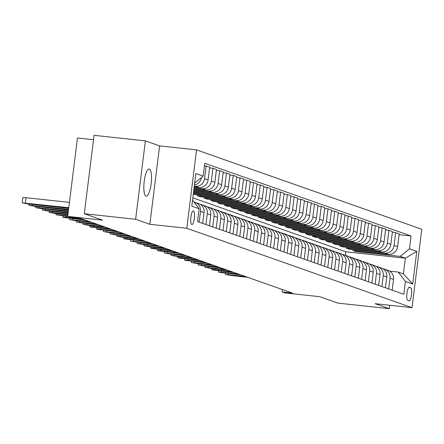 <?xml version="1.0" encoding="UTF-8"?>
<svg xmlns="http://www.w3.org/2000/svg" width="444" height="444" viewBox="0 0 444 444"><rect width="100%" height="100%" fill="white"/><g stroke="black" fill="none" stroke-linecap="round" stroke-linejoin="round"><path stroke-width="0.67" d="M145.993 196.17A13.692 3.585 96.2 0 0 146.209 196.215A13.692 3.585 96.2 0 0 151.199 183.411A13.692 3.585 96.2 0 0 149.373 169.042A13.692 3.585 96.2 0 0 149.156 168.992A13.692 3.585 96.2 0 0 144.167 181.801A13.692 3.585 96.2 0 0 145.993 196.17M191.78 224.52A6.843 1.793 96.2 0 0 191.891 224.542A6.843 1.793 96.2 0 0 194.383 218.137A6.843 1.793 96.2 0 0 193.467 210.956A6.843 1.793 96.2 0 0 193.362 210.928A6.843 1.793 96.2 0 0 190.87 217.332A6.843 1.793 96.2 0 0 191.78 224.52M93.529 139.721L77.456 137.984L67.688 216.389L70.396 217.344L80.658 218.454L292.368 293.068L282.107 291.958L284.809 292.907L319.708 296.686L337.984 303.124L389.299 308.68L389.727 305.256M145.393 140.876L94.078 135.32L84.31 213.725L135.625 219.281L149.839 224.292L186.791 228.288L196.553 149.883L159.607 145.882L145.393 140.876L135.625 219.281M186.791 228.288L412.032 307.67L421.8 229.265L196.553 149.883M410.622 287.706L409.429 287.285A6.632 1.737 96.2 0 0 409.324 287.262A6.632 1.737 96.2 0 0 406.909 293.467A6.632 1.737 96.2 0 0 407.792 300.421L408.985 300.843A6.632 1.737 96.2 0 0 409.091 300.866A6.632 1.737 96.2 0 0 411.505 294.666A6.632 1.737 96.2 0 0 410.622 287.706L408.78 287.507M409.473 248.812L416.783 251.387L412.72 284.021L405.411 281.446L398.251 272.078L403.396 273.893L405.35 258.208L400.205 256.399L409.473 248.812L411.072 235.992L204.778 163.287L203.18 176.107L194.683 183.067M192.552 200.155L199.117 208.741L197.519 221.562L403.812 294.267L405.411 281.446M199.117 208.741L191.808 206.166L195.871 173.532L203.18 176.107M67.688 216.389L102.586 220.169L84.31 213.725M412.032 307.67L375.086 303.674L389.299 308.68M282.401 289.555L282.107 291.958M345.382 255.328L345.821 251.77L405.35 258.208L416.783 251.387M398.251 272.078L389.732 271.156M356.171 250.838L356.077 251.62L400.205 256.399M356.077 251.62L352.825 250.477L388.339 254.318A8.558 8.242 -70.6 0 0 397.602 246.731L399.2 233.91L395.682 232.673L392.335 232.306M349.406 248.451L349.306 249.234L384.82 253.08A8.558 8.242 -70.6 0 0 394.083 245.493L395.682 232.673M349.306 249.234L346.059 248.091L381.568 251.937A8.558 8.242 -70.6 0 0 390.837 244.344L392.435 231.524L388.911 230.286L385.57 229.925M342.635 246.07L342.54 246.853L378.049 250.694A8.558 8.242 -70.6 0 0 387.318 243.107L388.911 230.286M342.54 246.853L339.288 245.704L374.803 249.55A8.558 8.242 -70.6 0 0 384.066 241.963L385.664 229.143L382.145 227.9L378.799 227.539M335.869 243.684L335.769 244.466L371.284 248.307A8.558 8.242 -70.6 0 0 380.547 240.72L382.145 227.9M335.769 244.466L332.523 243.323L368.032 247.164A8.558 8.242 -70.6 0 0 377.3 239.577L378.899 226.756L375.374 225.513L372.033 225.152M329.098 241.297L329.004 242.08L364.513 245.926A8.558 8.242 -70.6 0 0 373.781 238.334L375.374 225.513M329.004 242.08L325.752 240.937L361.266 244.777A8.558 8.242 -70.6 0 0 370.529 237.19L372.128 224.37L368.609 223.132L365.262 222.766M322.333 238.911L322.233 239.693L357.747 243.54A8.558 8.242 -70.6 0 0 367.01 235.953L368.609 223.132M322.233 239.693L318.986 238.55L354.495 242.391A8.558 8.242 -70.6 0 0 363.764 234.804L365.362 221.983L361.838 220.746L358.497 220.385M315.562 236.524L315.468 237.312L350.976 241.153A8.558 8.242 -70.6 0 0 360.245 233.566L361.838 220.746M315.468 237.312L312.215 236.164L347.73 240.01A8.558 8.242 -70.6 0 0 356.993 232.423L358.591 219.602L355.072 218.359L351.726 217.998M308.796 234.143L308.697 234.926L344.211 238.767A8.558 8.242 -70.6 0 0 353.474 231.18L355.072 218.359M308.697 234.926L305.45 233.777L340.959 237.623A8.558 8.242 -70.6 0 0 350.227 230.036L351.826 217.216L348.301 215.973L344.96 215.612M302.025 231.757L301.931 232.539L337.44 236.38A8.558 8.242 -70.6 0 0 346.709 228.793L348.301 215.973M301.931 232.539L298.679 231.396L334.193 235.237A8.558 8.242 -70.6 0 0 343.456 227.65L345.055 214.829L341.536 213.586L338.189 213.225M295.26 229.37L295.16 230.153L330.675 233.999A8.558 8.242 -70.6 0 0 339.938 226.412L341.536 213.586M295.16 230.153L291.913 229.01L327.422 232.85A8.558 8.242 -70.6 0 0 336.691 225.263L338.289 212.443L334.77 211.205L331.424 210.839M288.489 226.984L288.395 227.766L323.904 231.613A8.558 8.242 -70.6 0 0 333.172 224.026L334.77 211.205M288.395 227.766L285.142 226.623L320.657 230.469A8.558 8.242 -70.6 0 0 329.92 222.877L331.518 210.056L327.999 208.819L324.653 208.458M281.724 224.603L281.624 225.386L317.138 229.226A8.558 8.242 -70.6 0 0 326.401 221.639L327.999 208.819M281.624 225.386L278.377 224.237L313.886 228.083A8.558 8.242 -70.6 0 0 323.154 220.496L324.753 207.675L321.234 206.432L317.887 206.072M274.953 222.216L274.858 222.999L310.367 226.84A8.558 8.242 -70.6 0 0 319.636 219.253L321.234 206.432M274.858 222.999L271.606 221.856L307.12 225.696A8.558 8.242 -70.6 0 0 316.383 218.109L317.982 205.289L314.463 204.046L311.116 203.685M268.187 219.83L268.087 220.613L303.602 224.459A8.558 8.242 -70.6 0 0 312.865 216.866L314.463 204.046M268.087 220.613L264.84 219.469L300.349 223.31A8.558 8.242 -70.6 0 0 309.618 215.723L311.216 202.902L307.698 201.665L304.351 201.299M261.416 217.443L261.322 218.226L296.831 222.072A8.558 8.242 -70.6 0 0 306.099 214.485L307.698 201.665M261.322 218.226L258.069 217.083L293.584 220.929A8.558 8.242 -70.6 0 0 302.847 213.336L304.445 200.516L300.927 199.278L297.58 198.918M254.651 215.063L254.551 215.845L290.065 219.686A8.558 8.242 -70.6 0 0 299.328 212.099L300.927 199.278M254.551 215.845L251.304 214.696L286.813 218.542A8.558 8.242 -70.6 0 0 296.081 210.956L297.68 198.135L294.161 196.892L290.814 196.531M247.88 212.676L247.785 213.459L283.294 217.299A8.558 8.242 -70.6 0 0 292.563 209.712L294.161 196.892M247.785 213.459L244.533 212.31L280.047 216.156A8.558 8.242 -70.6 0 0 289.31 208.569L290.909 195.749L287.39 194.505L284.043 194.145M241.114 210.29L241.014 211.072L276.529 214.913A8.558 8.242 -70.6 0 0 285.792 207.326L287.39 194.505M241.014 211.072L237.768 209.929L273.276 213.769A8.558 8.242 -70.6 0 0 282.545 206.183L284.143 193.362L280.625 192.124L277.278 191.758M234.343 207.903L234.249 208.686L269.758 212.532A8.558 8.242 -70.6 0 0 279.026 204.945L280.625 192.124M234.249 208.686L230.997 207.542L266.511 211.383A8.558 8.242 -70.6 0 0 275.774 203.796L277.372 190.976L273.854 189.738L270.507 189.372M227.578 205.517L227.478 206.299L262.992 210.145A8.558 8.242 -70.6 0 0 272.255 202.558L273.854 189.738M227.478 206.299L224.231 205.156L259.74 209.002A8.558 8.242 -70.6 0 0 269.009 201.41L270.607 188.589L267.088 187.351L263.742 186.991M220.807 203.136L220.712 203.918L256.221 207.759A8.558 8.242 -70.6 0 0 265.49 200.172L267.088 187.351M220.712 203.918L217.46 202.769L252.975 206.615A8.558 8.242 -70.6 0 0 262.243 199.029L263.836 186.208L260.317 184.965L256.971 184.604M214.041 200.749L213.941 201.532L249.456 205.372A8.558 8.242 -70.6 0 0 258.719 197.785L260.317 184.965M213.941 201.532L210.695 200.388L246.204 204.229A8.558 8.242 -70.6 0 0 255.472 196.642L257.07 183.822L253.552 182.578L250.205 182.218M207.27 198.363L207.176 199.145L242.685 202.991A8.558 8.242 -70.6 0 0 251.953 195.399L253.552 182.578M207.176 199.145L203.924 198.002L239.438 201.842A8.558 8.242 -70.6 0 0 248.707 194.256L250.299 181.435L246.781 180.197L243.434 179.831M200.505 195.976L200.405 196.759L235.919 200.605A8.558 8.242 -70.6 0 0 245.182 193.018L246.781 180.197M200.405 196.759L197.158 195.615L232.667 199.461A8.558 8.242 -70.6 0 0 241.936 191.869L243.534 179.049L240.015 177.811L236.669 177.45M193.734 193.595L193.639 194.378L229.148 198.218A8.558 8.242 -70.6 0 0 238.417 190.631L240.015 177.811M193.639 194.378L193.29 194.25M193.379 193.556L225.902 197.075A8.558 8.242 -70.6 0 0 235.17 189.488L236.763 176.668L233.244 175.424L229.898 175.064M193.484 192.707L222.383 195.832A8.558 8.242 -70.6 0 0 231.646 188.245L233.244 175.424M193.578 191.925L219.131 194.688A8.558 8.242 -70.6 0 0 228.399 187.102L229.998 174.281L226.479 173.038L223.132 172.677M193.684 191.075L215.612 193.445A8.558 8.242 -70.6 0 0 224.88 185.858L226.479 173.038M193.784 190.293L212.365 192.302A8.558 8.242 -70.6 0 0 221.634 184.715L223.227 171.895L219.708 170.657L216.361 170.291M193.889 189.444L208.847 191.064A8.558 8.242 -70.6 0 0 218.109 183.477L219.708 170.657M193.984 188.661L205.594 189.915A8.558 8.242 -70.6 0 0 214.863 182.329L216.461 169.508L212.942 168.27L209.596 167.91M194.089 187.812L202.076 188.678A8.558 8.242 -70.6 0 0 211.344 181.091L212.942 168.27M194.189 187.029L198.829 187.535A8.558 8.242 -70.6 0 0 208.097 179.942L209.69 167.122L204.479 165.701M194.294 186.18L195.31 186.291A8.558 8.242 -70.6 0 0 204.573 178.704L206.171 165.884M345.821 251.77L192.84 197.852M392.191 290.171L393.539 279.365A8.558 8.242 -70.6 0 0 388.173 270.407L384.654 269.169A8.558 8.242 -70.6 0 0 382.967 268.77M411.072 235.992L399.101 234.693M388.672 288.927L390.021 278.127A8.558 8.242 -70.6 0 0 384.654 269.169M385.425 287.784L386.768 276.978A8.558 8.242 -70.6 0 0 381.407 268.021L377.883 266.783A8.558 8.242 -70.6 0 0 376.196 266.389M381.907 286.546L383.25 275.741A8.558 8.242 -70.6 0 0 377.883 266.783M378.654 285.398L380.003 274.597A8.558 8.242 -70.6 0 0 374.636 265.634L371.117 264.396A8.558 8.242 -70.6 0 0 369.43 264.002M375.136 284.16L376.484 273.354A8.558 8.242 -70.6 0 0 371.117 264.396M371.889 283.017L373.232 272.211A8.558 8.242 -70.6 0 0 367.871 263.253L364.346 262.01A8.558 8.242 -70.6 0 0 362.659 261.616M368.37 281.774L369.713 270.968A8.558 8.242 -70.6 0 0 364.346 262.01M365.123 280.63L366.466 269.824A8.558 8.242 -70.6 0 0 361.1 260.867L357.581 259.623A8.558 8.242 -70.6 0 0 355.894 259.229M361.599 279.387L362.948 268.587A8.558 8.242 -70.6 0 0 357.581 259.623M358.352 278.244L359.696 267.438A8.558 8.242 -70.6 0 0 354.334 258.48L350.81 257.243A8.558 8.242 -70.6 0 0 349.123 256.848M354.834 277.006L356.177 266.2A8.558 8.242 -70.6 0 0 350.81 257.243M351.587 275.857L352.93 265.057A8.558 8.242 -70.6 0 0 347.563 256.094L344.045 254.856A8.558 8.242 -70.6 0 0 342.357 254.462M348.063 274.62L349.411 263.814A8.558 8.242 -70.6 0 0 344.045 254.856M344.816 273.471L346.159 262.67A8.558 8.242 -70.6 0 0 340.798 253.713L337.274 252.47A8.558 8.242 -70.6 0 0 335.586 252.075M341.297 272.233L342.64 261.427A8.558 8.242 -70.6 0 0 337.274 252.47M338.051 271.09L339.394 260.284A8.558 8.242 -70.6 0 0 334.027 251.326L330.508 250.083A8.558 8.242 -70.6 0 0 328.821 249.689M334.526 269.847L335.875 259.046A8.558 8.242 -70.6 0 0 330.508 250.083M331.28 268.703L332.628 257.897A8.558 8.242 -70.6 0 0 327.261 248.94L323.737 247.702A8.558 8.242 -70.6 0 0 322.05 247.302M327.761 267.46L329.104 256.66A8.558 8.242 -70.6 0 0 323.737 247.702M324.514 266.317L325.857 255.511A8.558 8.242 -70.6 0 0 320.49 246.553L316.972 245.316A8.558 8.242 -70.6 0 0 315.284 244.922M320.99 265.079L322.338 254.273A8.558 8.242 -70.6 0 0 316.972 245.316M317.743 263.93L319.092 253.13A8.558 8.242 -70.6 0 0 313.725 244.167L310.201 242.929A8.558 8.242 -70.6 0 0 308.513 242.535M314.224 262.693L315.567 251.887A8.558 8.242 -70.6 0 0 310.201 242.929M310.978 261.549L312.321 250.743A8.558 8.242 -70.6 0 0 306.954 241.786L303.435 240.543A8.558 8.242 -70.6 0 0 301.748 240.149M307.453 260.306L308.802 249.5A8.558 8.242 -70.6 0 0 303.435 240.543M304.207 259.163L305.555 248.357A8.558 8.242 -70.6 0 0 300.188 239.399L296.664 238.156A8.558 8.242 -70.6 0 0 294.977 237.762M300.688 257.92L302.031 247.119A8.558 8.242 -70.6 0 0 296.664 238.156M297.441 256.776L298.784 245.97A8.558 8.242 -70.6 0 0 293.417 237.013L289.899 235.775A8.558 8.242 -70.6 0 0 288.212 235.381M293.917 255.539L295.266 244.733A8.558 8.242 -70.6 0 0 289.899 235.775M290.67 254.39L292.019 243.59A8.558 8.242 -70.6 0 0 286.652 234.626L283.128 233.389A8.558 8.242 -70.6 0 0 281.441 232.995M287.151 253.152L288.495 242.346A8.558 8.242 -70.6 0 0 283.128 233.389M283.905 252.003L285.248 241.203A8.558 8.242 -70.6 0 0 279.881 232.245L276.362 231.002A8.558 8.242 -70.6 0 0 274.675 230.608M280.38 250.766L281.729 239.96A8.558 8.242 -70.6 0 0 276.362 231.002M277.134 249.622L278.482 238.817A8.558 8.242 -70.6 0 0 273.116 229.859L269.597 228.616A8.558 8.242 -70.6 0 0 267.91 228.222M273.615 248.379L274.958 237.579A8.558 8.242 -70.6 0 0 269.597 228.616M270.368 247.236L271.711 236.43A8.558 8.242 -70.6 0 0 266.345 227.472L262.826 226.235A8.558 8.242 -70.6 0 0 261.139 225.835M266.844 245.993L268.193 235.192A8.558 8.242 -70.6 0 0 262.826 226.235M263.597 244.849L264.946 234.049A8.558 8.242 -70.6 0 0 259.579 225.086L256.06 223.848A8.558 8.242 -70.6 0 0 254.373 223.454M260.079 243.612L261.422 232.806A8.558 8.242 -70.6 0 0 256.06 223.848M256.832 242.463L258.175 231.663A8.558 8.242 -70.6 0 0 252.808 222.699L249.289 221.462A8.558 8.242 -70.6 0 0 247.602 221.068M253.313 241.225L254.656 230.419A8.558 8.242 -70.6 0 0 249.289 221.462M250.061 240.082L251.409 229.276A8.558 8.242 -70.6 0 0 246.043 220.318L242.524 219.075A8.558 8.242 -70.6 0 0 240.837 218.681M246.542 238.839L247.885 228.033A8.558 8.242 -70.6 0 0 242.524 219.075M243.295 237.695L244.638 226.89A8.558 8.242 -70.6 0 0 239.272 217.932L235.753 216.689A8.558 8.242 -70.6 0 0 234.066 216.295M239.777 236.452L241.12 225.652A8.558 8.242 -70.6 0 0 235.753 216.689M236.524 235.309L237.873 224.503A8.558 8.242 -70.6 0 0 232.506 215.545L228.987 214.308A8.558 8.242 -70.6 0 0 227.3 213.914M233.006 234.071L234.354 223.265A8.558 8.242 -70.6 0 0 228.987 214.308M229.759 232.922L231.102 222.122A8.558 8.242 -70.6 0 0 225.735 213.159L222.216 211.921A8.558 8.242 -70.6 0 0 220.529 211.527M226.24 231.685L227.583 220.879A8.558 8.242 -70.6 0 0 222.216 211.921M222.988 230.536L224.337 219.736A8.558 8.242 -70.6 0 0 218.97 210.778L215.451 209.535A8.558 8.242 -70.6 0 0 213.764 209.141M219.469 229.298L220.818 218.492A8.558 8.242 -70.6 0 0 215.451 209.535M216.222 228.155L217.566 217.349A8.558 8.242 -70.6 0 0 212.199 208.391L208.68 207.148A8.558 8.242 -70.6 0 0 206.993 206.754M212.704 226.912L214.047 216.111A8.558 8.242 -70.6 0 0 208.68 207.148M209.451 225.768L210.8 214.963A8.558 8.242 -70.6 0 0 205.433 206.005L201.915 204.767A8.558 8.242 -70.6 0 0 200.227 204.373M205.933 224.525L207.281 213.725A8.558 8.242 -70.6 0 0 201.915 204.767M202.686 223.382L204.029 212.582A8.558 8.242 -70.6 0 0 198.662 203.618L195.144 202.381A8.558 8.242 -70.6 0 0 194.022 202.076M194.433 185.048A8.558 8.242 -70.6 0 0 201.315 177.633M199.167 222.144L200.51 211.338A8.558 8.242 -70.6 0 0 195.144 202.381M196.37 205.15A8.558 8.242 -70.6 0 0 194.639 202.886M403.396 273.893L412.72 284.021M149.839 224.292L159.607 145.882M247.613 277.295L231.113 275.508L225.386 274.492L244.905 276.34M247.125 277.123L233.755 275.408L245.393 276.512M240.848 274.908L219.158 272.3L218.476 272.022L221.639 272.166L238.139 273.954M240.359 274.736L226.989 273.021L238.628 274.126M234.077 272.522L212.393 269.913L211.71 269.636L214.874 269.786L231.368 271.567M233.588 272.35L220.218 270.64L231.857 271.739M227.311 270.141L210.811 268.354L205.084 267.338L224.603 269.186M226.823 269.969L213.453 268.254L225.091 269.358M220.54 267.754L204.04 265.967L198.313 264.951L217.832 266.8M220.052 267.582L206.682 265.867L218.32 266.972M213.775 265.368L197.275 263.581L191.547 262.565L211.067 264.413M213.287 265.196L199.917 263.481L211.555 264.585M207.004 262.981L185.32 260.373L184.637 260.095L187.801 260.245L204.296 262.027M206.516 262.809L193.146 261.094L204.784 262.199M200.238 260.595L178.549 257.986L177.866 257.709L181.03 257.859L197.53 259.646M199.75 260.423L186.38 258.713L198.018 259.812M193.467 258.214L176.967 256.427L171.24 255.411L190.759 257.259M192.979 258.042L179.609 256.327L191.247 257.431M186.702 255.827L170.202 254.04L164.474 253.025L183.994 254.873M186.214 255.655L172.844 253.94L184.482 255.045M179.931 253.441L158.247 250.832L157.565 250.555L160.728 250.699L177.223 252.486M179.443 253.269L166.073 251.554L177.711 252.658M173.166 251.054L151.476 248.446L150.793 248.168L153.957 248.318L170.457 250.1M172.677 250.882L159.307 249.173L170.946 250.272M166.395 248.673L149.9 246.886L144.167 245.871L163.686 247.719M165.906 248.501L152.536 246.786L164.175 247.891M159.629 246.287L143.129 244.5L137.401 243.484L156.921 245.332M159.141 246.115L145.771 244.4L157.409 245.504M152.858 243.9L136.364 242.113L130.63 241.098L150.15 242.946M152.37 243.728L139 242.013L150.638 243.118M146.093 241.514L124.403 238.905L123.721 238.628L126.884 238.778L143.384 240.559M145.604 241.342L132.234 239.627L143.873 240.731M139.322 239.127L122.827 237.346L117.094 236.33L136.613 238.178M138.833 238.961L125.463 237.246L137.102 238.345M132.556 236.746L116.056 234.959L110.328 233.944L129.848 235.792M132.068 236.574L118.698 234.859L130.336 235.964M125.785 234.36L109.291 232.573L103.557 231.557L123.077 233.405M125.297 234.188L111.927 232.473L123.565 233.577M119.02 231.973L97.33 229.365L96.648 229.087L99.811 229.232L116.311 231.019M118.531 231.801L105.161 230.086L116.8 231.191M112.249 229.587L90.565 226.978L89.882 226.701L93.046 226.851L109.546 228.632M111.766 229.415L98.39 227.705L110.029 228.804M105.483 227.206L88.983 225.419L83.256 224.403L102.775 226.251M104.995 227.034L91.625 225.319L103.263 226.423M98.712 224.819L82.218 223.032L76.485 222.017L96.009 223.865M98.229 224.647L84.854 222.932L96.492 224.037M91.947 222.433L75.447 220.646L69.719 219.63L89.238 221.478M91.458 222.261L78.088 220.546L89.727 221.65M85.176 220.046L63.492 217.438L62.809 217.16L65.973 217.31L82.473 219.092M84.693 219.874L71.318 218.159L82.956 219.264M68.148 216.55L56.038 214.774L67.754 215.851M67.693 216.372L64.552 215.778L67.743 215.967M67.877 214.868L55.145 213.492L49.273 212.393L67.96 214.219M67.893 214.752L57.781 213.392L67.943 214.335M68.082 213.237L48.374 211.105L42.502 210.006L68.16 212.587M55.278 211.733L51.016 211.005L53.546 211.122L67.66 212.92L55.278 211.733L55.328 211.316M68.282 211.61L41.608 208.719L35.736 207.62L68.365 210.956M48.507 209.352L44.245 208.619L46.775 208.741L60.895 210.534L48.507 209.352L48.563 208.93M68.487 209.979L34.837 206.338L28.965 205.233L68.57 209.324M41.742 206.965L37.479 206.238L40.01 206.355L54.124 208.147L41.742 206.965L41.791 206.549M68.692 208.347L28.072 203.951L22.2 202.847L68.77 207.692M69.431 202.397L26.024 197.697L25.364 202.997M34.971 204.579L30.708 203.852L33.239 203.968L47.358 205.761L34.971 204.579L35.026 204.162M22.999 197.636L26.024 197.697M384.82 253.08L388.339 254.318M378.049 250.694L381.568 251.937M371.284 248.307L374.803 249.55M364.513 245.926L368.032 247.164M357.747 243.54L361.266 244.777M350.976 241.153L354.495 242.391M344.211 238.767L347.73 240.01M337.44 236.38L340.959 237.623M330.675 233.999L334.193 235.237M323.904 231.613L327.422 232.85M317.138 229.226L320.657 230.469M310.367 226.84L313.886 228.083M303.602 224.459L307.12 225.696M296.831 222.072L300.349 223.31M290.065 219.686L293.584 220.929M283.294 217.299L286.813 218.542M276.529 214.913L280.047 216.156M269.758 212.532L273.276 213.769M262.992 210.145L266.511 211.383M256.221 207.759L259.74 209.002M249.456 205.372L252.975 206.615M242.685 202.991L246.204 204.229M235.919 200.605L239.438 201.842M229.148 198.218L232.667 199.461M222.383 195.832L225.902 197.075M215.612 193.445L219.131 194.688M208.847 191.064L212.365 192.302M202.076 188.678L205.594 189.915M195.31 186.291L198.829 187.535M394.083 245.493L397.602 246.731M390.021 278.127L393.539 279.365M383.25 275.741L386.768 276.978M387.318 243.107L390.837 244.344M376.484 273.354L380.003 274.597M380.547 240.72L384.066 241.963M369.713 270.968L373.232 272.211M373.781 238.334L377.3 239.577M362.948 268.587L366.466 269.824M367.01 235.953L370.529 237.19M356.177 266.2L359.696 267.438M360.245 233.566L363.764 234.804M349.411 263.814L352.93 265.057M353.474 231.18L356.993 232.423M342.64 261.427L346.159 262.67M346.709 228.793L350.227 230.036M335.875 259.046L339.394 260.284M339.938 226.412L343.456 227.65M329.104 256.66L332.628 257.897M333.172 224.026L336.691 225.263M322.338 254.273L325.857 255.511M326.401 221.639L329.92 222.877M315.567 251.887L319.092 253.13M319.636 219.253L323.154 220.496M308.802 249.5L312.321 250.743M312.865 216.866L316.383 218.109M302.031 247.119L305.555 248.357M306.099 214.485L309.618 215.723M295.266 244.733L298.784 245.97M299.328 212.099L302.847 213.336M288.495 242.346L292.019 243.59M292.563 209.712L296.081 210.956M281.729 239.96L285.248 241.203M285.792 207.326L289.31 208.569M274.958 237.579L278.482 238.817M279.026 204.945L282.545 206.183M268.193 235.192L271.711 236.43M272.255 202.558L275.774 203.796M261.422 232.806L264.946 234.049M265.49 200.172L269.009 201.41M254.656 230.419L258.175 231.663M258.719 197.785L262.243 199.029M247.885 228.033L251.409 229.276M251.953 195.399L255.472 196.642M241.12 225.652L244.638 226.89M245.182 193.018L248.707 194.256M234.354 223.265L237.873 224.503M238.417 190.631L241.936 191.869M227.583 220.879L231.102 222.122M231.646 188.245L235.17 189.488M220.818 218.492L224.337 219.736M224.88 185.858L228.399 187.102M214.047 216.111L217.566 217.349M218.109 183.477L221.634 184.715M207.281 213.725L210.8 214.963M211.344 181.091L214.863 182.329M200.51 211.338L204.029 212.582M204.573 178.704L208.097 179.942M228.532 273.576L228.41 274.553M238.017 276.135L238.067 275.718M221.761 271.19L221.639 272.166M231.252 273.754L231.302 273.332M214.996 268.803L214.874 269.786M224.481 271.367L224.531 270.951M208.225 266.422L208.103 267.399M217.715 268.981L217.765 268.565M201.459 264.036L201.337 265.013M210.944 266.594L210.994 266.178M194.688 261.649L194.566 262.626M204.179 264.208L204.229 263.792M187.923 259.263L187.801 260.245M197.408 261.827L197.458 261.405M181.152 256.876L181.03 257.859M190.643 259.44L190.692 259.024M174.387 254.495L174.264 255.472M183.872 257.054L183.927 256.638M167.616 252.109L167.493 253.086M177.106 254.667L177.156 254.251M160.85 249.722L160.728 250.699M170.335 252.286L170.391 251.865M154.079 247.336L153.957 248.318M163.57 249.9L163.62 249.484M147.314 244.955L147.192 245.932M156.799 247.513L156.854 247.097M140.543 242.568L140.421 243.545M150.033 245.127L150.083 244.711M133.777 240.182L133.655 241.159M143.262 242.74L143.318 242.324M127.006 237.795L126.884 238.778M136.497 240.359L136.547 239.938M120.241 235.414L120.119 236.391M129.726 237.973L129.781 237.557M113.47 233.028L113.348 234.005M122.96 235.586L123.01 235.17M106.704 230.641L106.582 231.618M116.189 233.2L116.245 232.784M99.933 228.255L99.811 229.232M109.424 230.819L109.474 230.397M93.168 225.868L93.046 226.851M102.653 228.432L102.708 228.016M86.397 223.487L86.275 224.464M95.887 226.046L95.937 225.63M79.631 221.101L79.509 222.078M89.116 223.659L89.172 223.243M72.86 218.714L72.738 219.691M82.351 221.273L82.401 220.857M66.095 216.328L65.973 217.31M75.58 218.892L75.635 218.47M59.324 213.947L59.202 214.924M52.559 211.56L52.436 212.537M62.043 214.119L62.099 213.703M45.788 209.174L45.665 210.151M65.129 212.798L65.179 212.41M39.022 206.787L38.9 207.77M58.364 210.417L58.408 210.029M32.251 204.401L32.129 205.383M51.593 208.031L51.643 207.642M44.827 205.644L44.872 205.256M225.391 273.238L225.247 274.409M218.626 270.851L218.476 272.022M211.855 268.465L211.71 269.636M205.089 266.078L204.939 267.249M198.318 263.697L198.174 264.868M191.553 261.311L191.403 262.482M184.782 258.924L184.637 260.095M178.016 256.538L177.866 257.709M171.245 254.157L171.101 255.328M164.48 251.77L164.33 252.941M157.709 249.384L157.565 250.555M150.943 246.997L150.793 248.168M144.172 244.611L144.028 245.782M137.407 242.23L137.257 243.401M130.636 239.843L130.492 241.014M123.87 237.457L123.721 238.628M117.099 235.07L116.955 236.241M110.334 232.689L110.184 233.86M103.563 230.303L103.419 231.474M96.798 227.916L96.648 229.087M90.027 225.53L89.882 226.701M83.261 223.143L83.111 224.314M76.49 220.762L76.346 221.933M69.725 218.376L69.575 219.547M62.954 215.989L62.809 217.16M56.188 213.603L56.038 214.774M49.417 211.222L49.273 212.393M42.652 208.835L42.502 210.006M35.881 206.449L35.736 207.62M29.115 204.062L28.965 205.233M22.86 197.552L22.2 202.847"/></g></svg>
